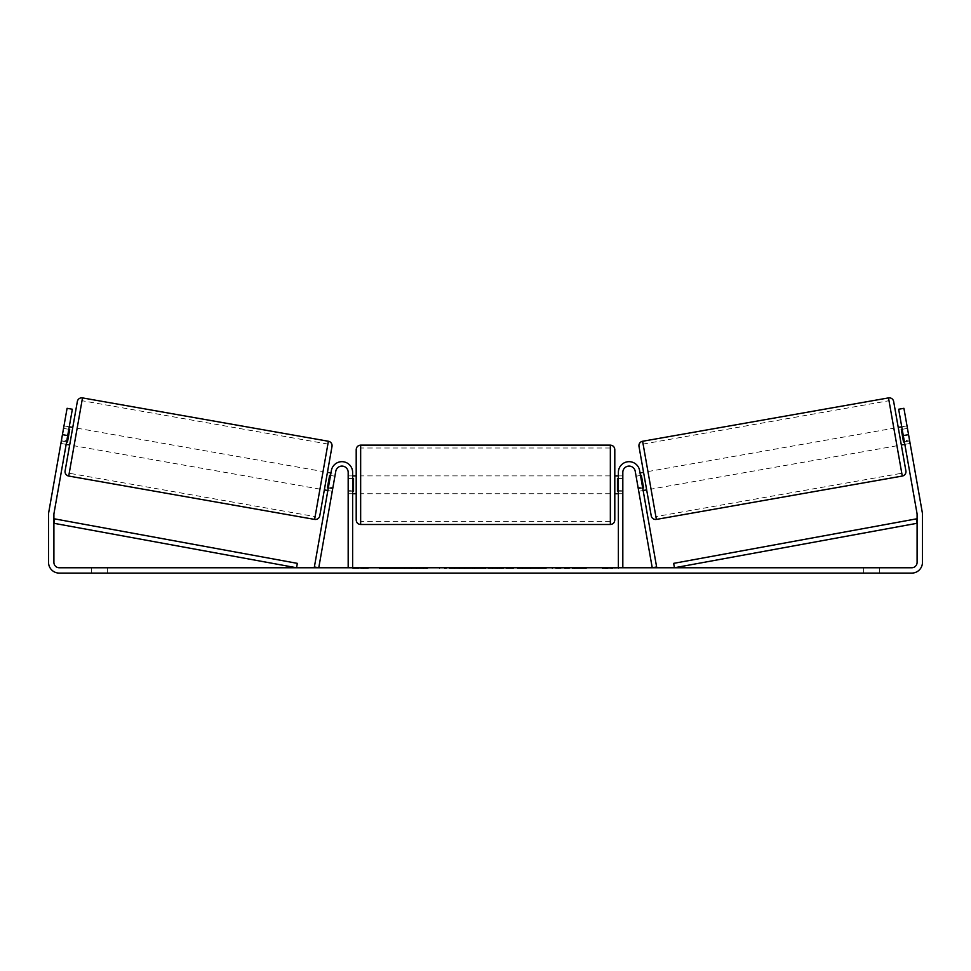 <?xml version="1.0" encoding="UTF-8"?>
<svg xmlns="http://www.w3.org/2000/svg" width="971" height="971" viewBox="0 0 971 971"><rect width="100%" height="100%" fill="white"/><g stroke="black" fill="none" stroke-linecap="round" stroke-linejoin="round"><path stroke-width="0.73" stroke-dasharray="4.86 3.64" d="M332.871 487.77L328.477 486.993L331.39 470.474A10.705 10.705 0 0 1 352.631 472.331A10.705 10.705 0 0 0 331.39 470.474A10.705 10.705 0 0 1 352.631 472.331L352.631 567.756L348.176 567.756L348.176 472.331A6.239 6.239 0 0 0 342.472 466.116A6.239 6.239 0 0 0 335.784 471.251A6.239 6.239 0 0 1 342.472 466.116A6.239 6.239 0 0 1 348.176 472.331L348.176 493.741L348.176 472.331A6.239 6.239 0 0 0 342.472 466.116A6.239 6.239 0 0 0 335.784 471.251L332.252 491.29L327.858 490.513L328.477 486.993L327.858 490.513L332.252 491.29L335.784 471.251L318.767 567.756L314.373 566.979L331.39 470.474L328.477 486.993L332.871 487.77M352.631 568.642L368.689 568.642L352.631 568.642L352.631 567.756L368.689 567.756L357.983 567.756L357.983 568.642L357.983 567.756L348.176 567.756M352.631 472.331L352.631 490.173L352.631 472.331M352.631 490.173L352.631 493.741L352.631 490.173L348.176 490.173L352.631 490.173M638.129 487.77L642.523 486.993L643.142 490.513L639.61 470.474A10.705 10.705 0 0 0 618.369 472.331A10.705 10.705 0 0 1 639.61 470.474A10.705 10.705 0 0 0 618.369 472.331L618.369 567.756L622.824 567.756L622.824 472.331A6.239 6.239 0 0 1 628.528 466.116A6.239 6.239 0 0 1 635.216 471.251A6.239 6.239 0 0 0 628.528 466.116A6.239 6.239 0 0 0 622.824 472.331L622.824 490.173L622.824 472.331A6.239 6.239 0 0 1 628.528 466.116A6.239 6.239 0 0 1 635.216 471.251L638.748 491.29L643.142 490.513L638.748 491.29L635.216 471.251L652.233 567.756L656.627 566.979L639.61 470.474L642.523 486.993L638.129 487.77M622.824 490.173L622.824 493.741L622.824 490.173L618.369 490.173L618.369 493.741L618.369 472.331L618.369 490.173L622.824 490.173M618.369 568.642L618.369 567.756L602.311 567.756L613.017 567.756L613.017 568.642L602.311 568.642L622.824 567.756M898.236 427.422L901.331 444.985M651.225 515.795L638.991 446.417M901.743 426.803L907.011 425.868L909.669 440.931L903.516 442.011L901.306 429.473L907.46 428.381L907.011 425.868M901.306 429.473L903.516 442.011L901.306 429.473M904.402 441.854L909.669 440.931L910.106 443.431L907.46 428.381L902.18 429.316M904.838 444.366L910.106 443.431L909.487 439.924L910.106 443.431L904.838 444.366L904.219 440.858L904.838 444.366M635.653 473.727L636.09 476.227L635.653 473.727L640.047 472.95M643.555 472.331L646.65 489.894L643.555 472.331M642.693 488L638.311 488.777L638.748 491.29L638.311 488.777L643.579 487.843L641.37 475.305L643.579 487.843L641.37 475.305L636.09 476.227L640.484 475.462M638.311 488.777L636.09 476.227L638.311 488.777M651.043 489.117L647.948 471.554L651.043 489.117L896.937 445.762L893.842 428.199L896.937 445.762M647.948 471.554L893.842 428.199M655.886 516.608L643.105 444.063L655.886 516.608L901.78 473.253L888.987 400.707L901.78 473.253M643.105 444.063L888.987 400.707M409.337 567.756L379.26 567.756L409.337 567.756M409.337 568.642L379.26 568.642L409.337 568.642M879.641 567.756L879.641 573.096L863.595 573.096L879.641 573.096L879.641 567.756L863.595 567.756L879.641 567.756M107.405 567.756L107.405 573.096L91.359 573.096L107.405 573.096L107.405 567.756L91.359 567.756L107.405 567.756M62.435 434.656L67.703 435.578L72.352 409.24L66.781 440.858L61.513 439.924L60.894 443.431L67.084 408.305L61.513 439.924L66.781 440.858L66.162 444.366L60.894 443.431L61.331 440.931L60.894 443.431L66.162 444.366L66.781 440.858L72.352 409.24L67.084 408.305L48.708 512.506A10.705 10.705 0 0 0 48.55 514.363L48.55 562.403A10.705 10.705 0 0 0 59.255 573.096L911.745 573.096A10.705 10.705 0 0 0 922.45 562.403L922.45 514.363A10.705 10.705 0 0 0 922.292 512.506L903.916 408.305L909.487 439.924L903.916 408.305L898.648 409.24L903.916 408.305L898.648 409.24L903.297 435.578L908.565 434.656M572.453 567.756L586.411 567.756L572.453 567.756L572.453 568.642L585.962 568.642L585.962 567.756M585.962 568.642L552.074 568.642L552.074 567.756L561.954 567.756L552.074 567.756L552.074 568.642L572.453 568.642M499.325 567.756L472.78 567.756L512.433 567.756L499.325 567.756L499.325 568.642L485.5 568.642L485.5 567.756M67.703 435.578L53.988 513.428A5.353 5.353 0 0 0 53.903 514.363L53.903 562.403A5.353 5.353 0 0 0 59.255 567.756L911.745 567.756A5.353 5.353 0 0 0 917.097 562.403L917.097 514.363A5.353 5.353 0 0 0 917.012 513.428L903.297 435.578M474.588 567.756L444.463 567.756L474.588 567.756L474.588 568.642L454.355 568.642L454.355 567.756L464.696 567.756L454.355 567.756L454.355 568.642L464.696 568.642L464.696 567.756L464.696 568.642L454.355 568.642L454.355 567.756L454.355 568.642L444.463 568.642L444.463 567.756L444.463 568.642L474.588 568.642L474.588 567.756M546.321 567.756L512.13 567.756L546.321 567.756L546.321 568.642L512.13 568.642L512.13 567.756L512.13 568.642L546.066 568.642L546.066 567.756M904.219 440.858L898.648 409.24L904.219 440.858L909.487 439.924L904.219 440.858M72.352 409.24L67.084 408.305L72.352 409.24M91.359 567.756L91.359 573.096L91.359 567.756M863.595 567.756L863.595 573.096L863.595 567.756M416.341 567.756L416.341 568.642L394.894 568.642L426.597 568.642L426.597 567.756L419.241 567.756L427.774 567.756L394.894 567.756L426.597 567.756L426.597 568.642L419.241 568.642L427.774 568.642L427.774 567.756M423.429 568.642L423.429 567.756M394.894 568.642L394.894 567.756L394.894 568.642M404.798 568.642L404.798 567.756L416.644 567.756L404.798 567.756L404.798 568.642L416.644 568.642L416.644 567.756L416.644 568.642L404.798 568.642L404.798 567.756L404.798 568.642M409.131 568.642L409.131 567.756M416.341 568.642L427.774 568.642M419.241 568.642L419.241 567.756M610.346 568.642L610.346 567.756M602.311 568.642L602.311 567.756M607.664 568.642L607.664 567.756L607.664 568.642M363.336 568.642L363.336 567.756L363.336 568.642M368.689 568.642L368.689 567.756M360.654 568.642L360.654 567.756M488.534 567.756L496.484 567.756L488.534 567.756L488.534 568.642L496.484 568.642L496.484 567.756M496.484 568.642L492.54 568.642L492.54 567.756M485.5 568.642L482.988 568.642L482.988 567.756M482.988 568.642L472.78 568.642L472.78 567.756M472.78 568.642L487.879 568.642L487.879 567.756M487.879 568.642L497.346 568.642L497.346 567.756M497.346 568.642L512.433 568.642L512.433 567.756M512.433 568.642L501.898 568.642L501.898 567.756M501.898 568.642L499.325 568.642M492.54 568.642L488.534 568.642M586.411 568.642L586.411 567.756M574.541 568.642L574.541 567.756M565.571 568.642L565.571 567.756M561.954 568.642L561.954 567.756L561.954 568.642M574.237 568.642L574.237 567.756M546.066 568.642L538.626 568.642L538.626 567.756M538.626 568.642L522.325 568.642L522.325 567.756L522.325 568.642L538.881 568.642L538.881 567.756M538.881 568.642L546.321 568.642M69.669 444.985L72.764 427.422L69.669 444.985M69.257 426.803L63.989 425.868L63.54 428.381L63.989 425.868M66.598 441.854L61.331 440.931L63.54 428.381L68.82 429.316M335.347 473.727L334.91 476.227L335.347 473.727L330.953 472.95M324.35 489.894L327.445 472.331L324.35 489.894M328.307 488L332.689 488.777L332.252 491.29L332.689 488.777L327.421 487.843L329.63 475.305L334.91 476.227L330.516 475.462M329.63 475.305L327.421 487.843L329.63 475.305M334.91 476.227L332.689 488.777L334.91 476.227M63.54 428.381L61.331 440.931L67.485 442.011L69.694 429.473L67.485 442.011L69.694 429.473L63.54 428.381M77.34 401.521L65.106 470.886M319.775 515.795L332.009 446.417M323.052 471.554L319.957 489.117L323.052 471.554L77.158 428.199L74.063 445.762L77.158 428.199M319.957 489.117L74.063 445.762M315.114 516.608L327.895 444.063L315.114 516.608L69.22 473.253L82.013 400.707L69.22 473.253M327.895 444.063L82.013 400.707M356.199 449.597L356.199 520.043M614.801 520.043L614.801 449.597M352.631 491.192L348.176 491.192L353.529 491.192L353.529 478.448L353.529 491.192L353.529 478.448L348.176 478.448L348.176 475.899L348.176 478.448L352.631 478.448M618.369 491.192L622.824 491.192L622.824 475.899L622.824 493.741L622.824 491.192L617.471 491.192L617.471 478.448L617.471 491.192L617.471 478.448L622.824 478.448L618.369 478.448M348.176 491.192L348.176 478.448L348.176 491.192M610.346 445.143L610.346 524.498M360.654 524.498L360.654 445.143M53.903 523.284L296.543 567.756L297.344 563.362L54.704 518.89L53.903 523.284M917.097 523.284L674.457 567.756L673.656 563.362L916.296 518.89L917.097 523.284M902.277 476.057L888.501 397.904M642.608 441.259L656.384 519.412M411.789 568.642L411.789 567.756M458.992 568.642L458.992 567.756M459.04 568.642L459.04 567.756M459.247 568.642L459.247 567.756M459.756 568.642L459.756 567.756M530.53 568.642L530.53 567.756M530.931 568.642L530.931 567.756M530.834 568.642L530.834 567.756L530.834 568.642M411.328 568.642L411.328 567.756M411.279 568.642L411.279 567.756M328.392 441.259L314.616 519.412M68.723 476.057L82.499 397.904M348.176 493.741L352.631 493.741L348.176 493.741M622.824 493.741L618.369 493.741L622.824 493.741M379.26 568.642L379.26 567.756M439.414 568.642L439.414 567.756M352.631 475.899L348.176 475.899M622.824 475.899L618.369 475.899M610.346 475.899L360.654 475.899M610.346 521.645L360.654 521.645M610.346 447.995L360.654 447.995M610.346 493.741L360.654 493.741"/><path stroke-width="1.46" d="M352.631 567.756L352.631 472.331A10.705 10.705 0 0 0 331.39 470.474L314.373 566.979L318.767 567.756L335.784 471.251A6.239 6.239 0 0 1 342.472 466.116A6.239 6.239 0 0 1 348.176 472.331L348.176 567.756M622.824 567.756L622.824 472.331A6.239 6.239 0 0 1 628.528 466.116A6.239 6.239 0 0 1 635.216 471.251L652.233 567.756L656.627 566.979L639.61 470.474A10.705 10.705 0 0 0 618.369 472.331L618.369 567.756M642.608 441.259A4.454 4.454 0 0 0 638.991 446.417L651.225 515.795A4.454 4.454 0 0 0 656.384 519.412L642.608 441.259L888.501 397.904A4.454 4.454 0 0 1 893.66 401.521L898.236 427.422L901.743 426.803M904.838 444.366L901.331 444.985L905.894 470.886L893.66 401.521M656.384 519.412L902.277 476.057A4.454 4.454 0 0 0 905.894 470.886M640.047 472.95L643.555 472.331M643.142 490.513L646.65 489.894M640.484 475.462L641.37 475.305L643.579 487.843L642.693 488M902.18 429.316L901.306 429.473L903.516 442.011L904.402 441.854M67.703 435.578L62.435 434.656L67.084 408.305L72.352 409.24L53.988 513.428A5.353 5.353 0 0 0 53.903 514.363L53.903 562.403A5.353 5.353 0 0 0 59.255 567.756L911.745 567.756A5.353 5.353 0 0 0 917.097 562.403L917.097 514.363A5.353 5.353 0 0 0 917.012 513.428L898.648 409.24L903.916 408.305L908.565 434.656L903.297 435.578M62.435 434.656L48.708 512.506A10.705 10.705 0 0 0 48.55 514.363L48.55 562.403A10.705 10.705 0 0 0 59.255 573.096L911.745 573.096A10.705 10.705 0 0 0 922.45 562.403L922.45 514.363A10.705 10.705 0 0 0 922.292 512.506L908.565 434.656M82.499 397.904A4.454 4.454 0 0 0 77.34 401.521L65.106 470.886A4.454 4.454 0 0 0 68.723 476.057L314.616 519.412A4.454 4.454 0 0 0 319.775 515.795L332.009 446.417A4.454 4.454 0 0 0 328.392 441.259L82.499 397.904L68.723 476.057M72.764 427.422L69.257 426.803M68.82 429.316L69.694 429.473L67.485 442.011L66.598 441.854M69.669 444.985L66.162 444.366M330.953 472.95L327.445 472.331M327.858 490.513L324.35 489.894M330.516 475.462L329.63 475.305L327.421 487.843L328.307 488M356.199 484.82L356.199 449.597C356.466 446.891 357.947 445.398 360.654 445.143L360.654 524.498C357.947 524.243 356.466 522.75 356.199 520.043L356.199 484.82M614.801 449.597L614.801 520.043C614.534 522.75 613.053 524.243 610.346 524.498L610.346 445.143C613.053 445.398 614.534 446.891 614.801 449.597M352.631 478.448L353.529 478.448L353.529 491.192L352.631 491.192M618.369 491.192L617.471 491.192L617.471 478.448L618.369 478.448M53.903 523.284L296.543 567.756L297.344 563.362L54.704 518.89L53.903 523.284M917.097 523.284L674.457 567.756L673.656 563.362L916.296 518.89L917.097 523.284M888.501 397.904L902.277 476.057M314.616 519.412L328.392 441.259M610.346 445.143L360.654 445.143M356.199 475.899L352.631 475.899M618.369 475.899L614.801 475.899M618.369 493.741L614.801 493.741M356.199 493.741L352.631 493.741M610.346 524.498L360.654 524.498"/></g></svg>
